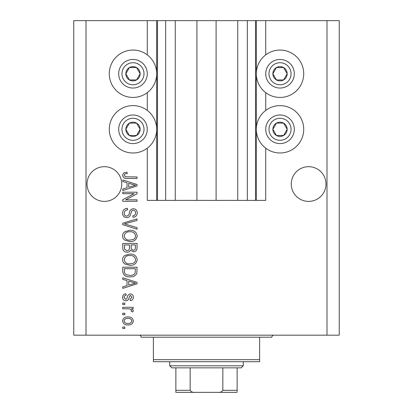 <?xml version="1.0" encoding="UTF-8"?>
<svg xmlns="http://www.w3.org/2000/svg" width="413" height="413" viewBox="0 0 413 413"><rect width="100%" height="100%" fill="white"/><g stroke="black" fill="none" stroke-linecap="round" stroke-linejoin="round"><path stroke-width="0.62" d="M175.251 20.65L175.251 200.372L196.903 200.372L196.903 20.65L147.271 20.65L147.271 54.857M147.271 92.641L147.271 110.41M147.271 148.19L147.271 200.372L157.482 200.372L157.482 20.65M165.654 20.65L165.654 200.372L157.482 200.372M175.251 200.372L165.654 200.372M196.903 200.372L216.097 200.372L216.097 20.65L196.903 20.65M247.346 20.65L247.346 200.372L255.518 200.372L255.518 20.65L237.749 20.65L237.749 200.372L216.097 200.372M237.749 20.65L216.097 20.65M247.346 200.372L237.749 200.372M255.518 20.65L256.334 20.65L256.334 200.372L255.518 200.372M265.729 148.19L265.729 200.372L256.334 200.372M326.998 20.65L326.998 335.165L339.249 335.165L339.249 20.65L265.729 20.65L265.729 54.857M265.729 92.641L265.729 110.41M265.729 20.65L256.334 20.65M325.976 184.033A17.361 17.361 0 0 0 308.614 166.676A17.361 17.361 0 0 0 291.258 184.033A17.361 17.361 0 0 0 308.614 201.394A17.361 17.361 0 0 0 325.976 184.033M121.742 184.033A17.361 17.361 0 0 0 104.386 166.676A17.361 17.361 0 0 0 87.024 184.033A17.361 17.361 0 0 0 104.386 201.394A17.361 17.361 0 0 0 121.742 184.033M280.024 50.061A23.691 23.691 0 0 0 256.334 73.751A23.691 23.691 0 0 0 280.024 97.442A23.691 23.691 0 0 0 303.715 73.751A23.691 23.691 0 0 0 280.024 50.061M280.024 105.609A23.691 23.691 0 0 1 303.715 129.3A23.691 23.691 0 0 1 280.024 152.991A23.691 23.691 0 0 1 256.334 129.3A23.691 23.691 0 0 1 280.024 105.609M132.976 97.442A23.691 23.691 0 0 1 109.285 73.751A23.691 23.691 0 0 1 132.976 50.061A23.691 23.691 0 0 1 156.666 73.751A23.691 23.691 0 0 1 132.976 97.442M132.976 152.991A23.691 23.691 0 0 0 156.666 129.3A23.691 23.691 0 0 0 132.976 105.609A23.691 23.691 0 0 0 109.285 129.3A23.691 23.691 0 0 0 132.976 152.991M134.148 193.687L122.764 193.687L122.764 192.205L137.059 192.205L137.059 193.785L125.666 199.815L137.059 199.815L137.059 201.301L122.764 201.301L122.764 199.711L134.148 193.687M126.745 217.641C124.045 217.377 122.656 215.875 122.578 213.139C122.769 210.129 124.375 208.534 127.405 208.358L127.591 209.84C125.495 210.031 124.385 211.172 124.251 213.263C124.236 214.982 125.051 215.947 126.698 216.154C128.36 215.71 129.264 214.523 129.403 212.581C129.78 210.258 131.091 208.973 133.332 208.73C135.846 208.942 137.152 210.325 137.245 212.876C137.116 215.596 135.691 217.057 132.976 217.269L132.79 215.782C134.581 215.648 135.51 214.698 135.578 212.927C135.603 211.311 134.844 210.408 133.296 210.212L131.845 210.682L130.157 215.436C129.481 216.887 128.345 217.62 126.745 217.641M137.059 229.21L122.764 224.708L122.764 223.17L137.059 218.895L137.059 220.423L124.437 223.861L137.059 227.666L137.059 229.21M122.578 235.926C122.609 234.145 123.358 232.741 124.824 231.714L129.723 230.263C133.977 230.093 136.486 231.982 137.245 235.937C136.507 239.814 134.055 241.698 129.899 241.59L124.762 240.134C123.332 239.091 122.604 237.692 122.578 235.926M122.578 259.694C122.609 257.908 123.358 256.504 124.824 255.477L129.723 254.031C133.977 253.856 136.486 255.75 137.245 259.7C136.507 263.577 134.055 265.461 129.899 265.358L124.762 263.902C123.332 262.859 122.604 261.455 122.578 259.694M127.034 280.587L122.764 279.343L122.764 277.794L137.059 282.363L137.059 283.808L122.764 288.377L122.764 286.834L127.034 285.584L127.034 280.587M124.809 328.48L122.764 328.48L122.764 326.998L124.809 326.998L124.809 328.48M326.998 335.165L73.751 335.165L73.751 20.65L86.002 20.65L86.002 335.165M147.271 20.65L86.002 20.65M128.071 324.954C124.974 325.15 123.141 323.818 122.578 320.963C123.131 318.149 124.927 316.817 127.963 316.972C131.014 316.807 132.805 318.139 133.347 320.963C132.821 323.746 131.06 325.077 128.071 324.954M124.809 314.742L122.764 314.742L122.764 313.255L124.809 313.255L124.809 314.742M128.154 308.8L122.764 308.8L122.764 307.313L133.162 307.313L133.162 308.8L131.504 308.8L133.347 310.555L132.79 311.96L131.308 311.402L131.494 310.395L130.281 309.063L128.154 308.8M124.809 304.531L122.764 304.531L122.764 303.044L124.809 303.044L124.809 304.531M125.934 300.819C123.776 300.654 122.656 299.487 122.578 297.303C122.687 295.212 123.802 294.03 125.924 293.762L126.11 295.249C124.809 295.393 124.127 296.116 124.065 297.406L125.676 299.332L126.621 298.991L127.194 297.592C127.447 295.527 128.51 294.309 130.384 293.948C132.33 294.144 133.322 295.243 133.347 297.241C133.311 299.229 132.325 300.354 130.379 300.633L130.193 299.146L131.861 297.298L130.591 295.434L129.728 295.904L129.135 297.566C128.882 299.57 127.813 300.654 125.934 300.819M129.992 276.865C125.758 277.123 123.348 275.311 122.764 271.429L122.764 267.211L137.059 267.211L136.796 273.514C135.304 275.982 133.032 277.097 129.992 276.865M126.961 252.173C124.189 252.054 122.79 250.614 122.764 247.846L122.764 243.448L137.059 243.448L137.059 247.877C137.049 250.283 135.851 251.589 133.466 251.801L130.472 250.206C129.728 251.579 128.562 252.235 126.961 252.173M127.034 182.742L122.764 181.498L122.764 179.949L137.059 184.518L137.059 185.964L122.764 190.532L122.764 188.989L127.034 187.739L127.034 182.742M122.578 175.236L123.59 173.001L127.034 172.154L127.219 173.636C125.676 173.455 124.685 174.007 124.251 175.303L125.33 176.785L137.059 176.981L137.059 178.462L127.359 178.462C124.654 178.752 123.064 177.678 122.578 175.236M131.861 320.927C131.329 319.104 130.033 318.278 127.968 318.454C125.867 318.278 124.566 319.125 124.065 320.999C124.607 322.821 125.908 323.642 127.968 323.467C130.064 323.642 131.365 322.796 131.861 320.927M132.867 282.42L128.706 281.077L128.706 285.094L135.572 283.086L132.867 282.42M135.392 268.698L124.437 268.698L124.437 271.248C124.308 272.952 125.005 274.139 126.517 274.815L130.012 275.383C132.17 275.585 133.869 274.867 135.108 273.23L135.392 268.698M135.578 259.715C134.958 256.685 133.001 255.286 129.703 255.518C126.626 255.42 124.809 256.809 124.251 259.679C124.85 262.637 126.745 264.031 129.94 263.871L133.172 263.251C134.679 262.544 135.479 261.367 135.578 259.715M135.392 244.935L131.122 244.935L131.257 249.018L133.234 250.319C134.896 250.123 135.619 249.137 135.392 247.361L135.392 244.935M129.45 244.935L124.437 244.935L124.618 249.318L126.951 250.686C128.742 250.531 129.574 249.524 129.45 247.671L129.45 244.935M135.578 235.947C134.958 232.922 133.001 231.523 129.703 231.75C126.626 231.657 124.809 233.046 124.251 235.916C124.85 238.874 126.745 240.268 129.94 240.103L133.172 239.483C134.679 238.781 135.479 237.599 135.578 235.947M132.867 184.575L128.706 183.233L128.706 187.249L135.572 185.241L132.867 184.575M139.166 77.324A7.15 7.15 0 0 0 129.403 67.562A7.15 7.15 0 0 0 129.403 79.941A7.15 7.15 0 0 0 139.166 77.324M138.34 76.844L140.126 73.751L136.553 67.562L129.403 67.562L125.831 73.751L129.403 79.941L136.553 79.941L138.34 76.844M120.596 66.601A14.295 14.295 0 0 1 140.126 61.367A14.295 14.295 0 0 1 145.355 80.896A14.295 14.295 0 0 1 125.831 86.131A14.295 14.295 0 0 1 120.596 66.601A14.295 14.295 0 0 0 125.831 86.131A14.295 14.295 0 0 0 145.355 80.896M140.126 73.751L136.553 67.562L129.403 67.562L125.831 73.751L129.403 79.941L136.553 79.941L140.126 73.751M286.214 77.324A7.15 7.15 0 0 0 276.447 67.562A7.15 7.15 0 0 0 276.447 79.941A7.15 7.15 0 0 0 286.214 77.324M285.383 76.844L287.169 73.751L283.597 67.562L276.447 67.562L272.874 73.751L276.447 79.941L283.597 79.941L285.383 76.844M267.645 66.601A14.295 14.295 0 0 1 287.169 61.367A14.295 14.295 0 0 1 292.404 80.896A14.295 14.295 0 0 1 272.874 86.131A14.295 14.295 0 0 1 267.645 66.601A14.295 14.295 0 0 0 272.874 86.131A14.295 14.295 0 0 0 292.404 80.896M287.169 73.751L283.597 67.562L276.447 67.562L272.874 73.751L276.447 79.941L283.597 79.941L287.169 73.751M286.214 132.872A7.15 7.15 0 0 0 276.447 123.11A7.15 7.15 0 0 0 276.447 135.49A7.15 7.15 0 0 0 286.214 132.872M285.383 132.397L287.169 129.3L283.597 123.11L276.447 123.11L272.874 129.3L276.447 135.49L283.597 135.49L285.383 132.397M267.645 122.155A14.295 14.295 0 0 1 287.169 116.92A14.295 14.295 0 0 1 292.404 136.45A14.295 14.295 0 0 1 272.874 141.68A14.295 14.295 0 0 1 267.645 122.155A14.295 14.295 0 0 0 272.874 141.68A14.295 14.295 0 0 0 292.404 136.45M287.169 129.3L283.597 123.11L276.447 123.11L272.874 129.3L276.447 135.49L283.597 135.49L287.169 129.3M139.166 132.872A7.15 7.15 0 0 0 129.403 123.11A7.15 7.15 0 0 0 129.403 135.49A7.15 7.15 0 0 0 139.166 132.872M138.34 132.397L140.126 129.3L136.553 123.11L129.403 123.11L125.831 129.3L129.403 135.49L136.553 135.49L138.34 132.397M120.596 122.155A14.295 14.295 0 0 1 140.126 116.92A14.295 14.295 0 0 1 145.355 136.45A14.295 14.295 0 0 1 125.831 141.68A14.295 14.295 0 0 1 120.596 122.155A14.295 14.295 0 0 0 125.831 141.68A14.295 14.295 0 0 0 145.355 136.45M136.553 135.49L140.126 129.3L136.553 123.11L129.403 123.11L125.831 129.3L129.403 135.49M139.104 335.165A2.044 2.044 0 0 1 141.148 337.209L153.399 337.209L153.399 359.671L259.601 359.671L259.601 337.209L153.399 337.209M273.896 335.165A2.044 2.044 0 0 0 271.852 337.209L259.601 337.209M259.601 359.671L259.601 361.716L153.399 361.716L153.399 359.671M225.085 392.35L187.915 392.35L225.085 392.35M243.262 365.799L241.218 367.844L171.782 367.844L169.738 365.799L243.262 365.799L243.262 361.716M169.738 365.799L169.738 361.716M237.134 367.844L237.134 391.601M237.134 392.35L175.866 392.35L175.866 390.306L190.161 390.306C191.265 391.942 192.923 392.624 195.127 392.35M217.873 392.35C220.083 392.624 221.735 391.942 222.839 390.306L237.134 390.306M222.839 367.844L222.839 390.306M190.161 367.844L190.161 390.306M175.866 390.93L175.866 392.35M175.866 367.844L175.866 390.306M156.666 20.65L156.666 200.372M142.526 79.265A11.027 11.027 0 0 0 138.489 64.201A11.027 11.027 0 0 0 123.425 68.238A11.027 11.027 0 0 0 127.462 83.302A11.027 11.027 0 0 0 142.526 79.265M289.575 79.265A11.027 11.027 0 0 0 285.538 64.201A11.027 11.027 0 0 0 270.474 68.238A11.027 11.027 0 0 0 274.511 83.302A11.027 11.027 0 0 0 289.575 79.265M289.575 134.814A11.027 11.027 0 0 0 285.538 119.749A11.027 11.027 0 0 0 270.474 123.786A11.027 11.027 0 0 0 274.511 138.851A11.027 11.027 0 0 0 289.575 134.814M142.526 134.814A11.027 11.027 0 0 0 138.489 119.749A11.027 11.027 0 0 0 123.425 123.786A11.027 11.027 0 0 0 127.462 138.851A11.027 11.027 0 0 0 142.526 134.814"/></g></svg>
